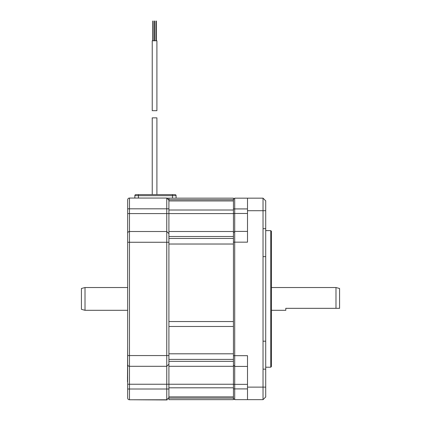 <?xml version="1.0" encoding="UTF-8"?>
<svg xmlns="http://www.w3.org/2000/svg" width="421" height="421" viewBox="0 0 421 421"><rect width="100%" height="100%" fill="white"/><g stroke="black" fill="none" stroke-linecap="round" stroke-linejoin="round"><path stroke-width="0.63" d="M168.91 326.475L168.91 321.549L233.445 321.549L233.445 399.661L168.91 399.661L168.91 326.475L233.445 326.475L233.445 244.027L168.91 244.027L168.91 213.584L233.445 213.584L233.445 244.027M168.91 198.165L233.445 198.165L233.445 199.738L168.91 199.738L168.91 198.165L166.869 198.165L168.91 200.212L166.758 198.059L166.758 399.771L129.473 399.771L129.473 366.317L166.758 366.317L129.473 366.317L129.473 231.508L166.758 231.508L129.473 231.508L129.473 198.059A1.795 1.795 0 0 0 127.679 199.854L127.679 208.816L168.91 208.816M168.91 199.738L168.91 213.584L127.679 213.584L127.679 208.816M168.91 244.027L168.91 321.549M233.445 199.738L233.445 213.584M233.445 366.317L168.91 366.317M233.445 231.508L168.91 231.508M152.239 194.581L152.239 117.854L156.901 117.854L156.901 194.581M156.901 110.686L152.239 110.686L152.239 40.769L156.901 40.769L156.901 110.686M154.407 40.769L154.407 21.05L154.733 21.05L154.733 40.769M152.776 40.769L152.776 21.05L153.102 21.05L153.102 40.769M156.038 40.769L156.038 21.05L156.365 21.05L156.365 40.769M134.852 198.059L134.852 195.654A1.074 1.074 0 0 1 135.925 194.581L175.004 194.581L172.494 194.581L172.494 195.654L176.083 195.654A1.074 1.074 0 0 0 175.004 194.581M176.083 198.165L176.083 195.654M263.025 256.642L265.714 256.642L265.714 341.184L263.025 341.184L263.025 210.716L247.501 210.716L247.501 198.165L263.025 198.165L263.025 210.716L265.714 210.716L265.714 228.677L263.025 228.677M263.025 341.184L263.025 399.661L234.702 399.661L233.445 398.408L234.702 399.661L234.702 198.165L247.501 198.165M233.445 242.159L247.501 242.159L247.501 210.716M247.501 399.661L247.501 355.671L233.445 355.671M233.445 232.655L234.702 231.403L247.501 231.403L234.702 231.403M233.445 199.422L234.702 198.165M265.714 210.716L265.714 200.854L263.025 198.165M263.025 399.661L265.714 396.977L265.714 387.115L247.501 387.115M265.714 341.184L265.714 387.115M265.714 256.642L265.714 228.677M265.714 369.154L263.025 369.154M233.445 365.17L234.702 366.428L247.501 366.428L234.702 366.428M270.735 230.613L270.735 367.217L271.45 366.496L271.45 231.329L270.735 230.613L265.714 230.613M270.735 367.217L265.714 367.217M85.01 287.532L85.01 310.298L81.427 309.335L81.427 288.49L85.01 287.532L127.679 287.532M339.573 308.325L335.99 308.325L339.573 308.325L339.573 288.49L335.99 287.532L335.99 308.325L285.791 308.325L285.791 310.298L271.45 310.298M127.679 397.977A1.795 1.795 0 0 0 129.473 399.771A1.795 1.795 0 0 1 127.679 397.977L127.679 213.584M127.679 364.528A1.795 1.795 0 0 0 129.473 366.317A1.795 1.795 0 0 1 127.679 364.528M127.679 233.302A1.795 1.795 0 0 1 129.473 231.508M166.758 198.059L129.473 198.059M168.91 233.66L166.758 231.508L168.91 233.66M168.91 364.17L166.758 366.317L168.91 364.17M168.91 397.619L166.758 399.771L168.91 397.619M167.116 399.771L166.758 399.771M131.263 399.771L167.116 399.95M127.5 381.842L127.679 345.988M127.5 378.258L127.679 361.728M233.445 353.803L168.91 353.803M233.445 359.402L168.91 359.402M233.445 361.344L168.91 361.344M127.679 384.247L233.445 384.247M233.445 387.809L168.91 387.809M233.445 396.877L168.91 396.877M233.445 398.092L168.91 398.092M233.445 200.949L168.91 200.949M233.445 210.021L168.91 210.021M233.445 236.486L168.91 236.486M233.445 238.428L168.91 238.428M135.925 194.581A1.074 1.074 0 0 0 134.852 195.654L172.494 195.654L172.494 194.581M138.435 194.581L138.435 198.059M172.494 198.165L172.494 195.654M233.445 213.473L247.501 213.473M233.445 208.921L247.501 208.921M233.445 388.909L247.501 388.909M233.445 384.352L247.501 384.352M127.679 389.015L168.91 389.015M127.679 355.561L168.91 355.561M127.679 242.264L168.91 242.264M85.01 310.298L127.679 310.298M271.45 287.532L335.99 287.532"/></g></svg>
